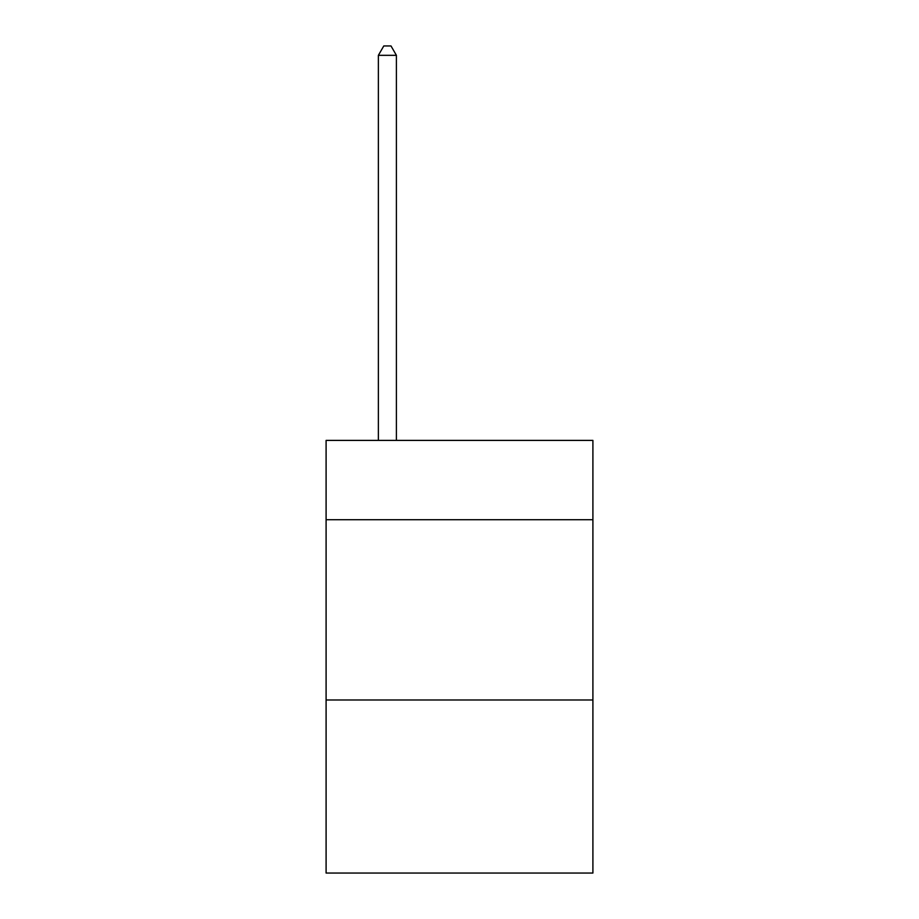 <?xml version="1.0" encoding="UTF-8"?>
<svg xmlns="http://www.w3.org/2000/svg" width="919" height="919" viewBox="0 0 919 919"><rect width="100%" height="100%" fill="white"/><g stroke="black" fill="none" stroke-linecap="round" stroke-linejoin="round"><path stroke-width="1.38" d="M592.904 519.706L592.904 440.396L326.096 440.396L326.096 519.706L592.904 519.706L592.904 873.05L326.096 873.05L326.096 519.706M592.904 699.991L326.096 699.991M396.399 440.396L396.399 55.324L378.375 55.324L378.375 440.396M378.375 55.324L383.786 45.95L391 45.95L396.399 55.324"/></g></svg>
